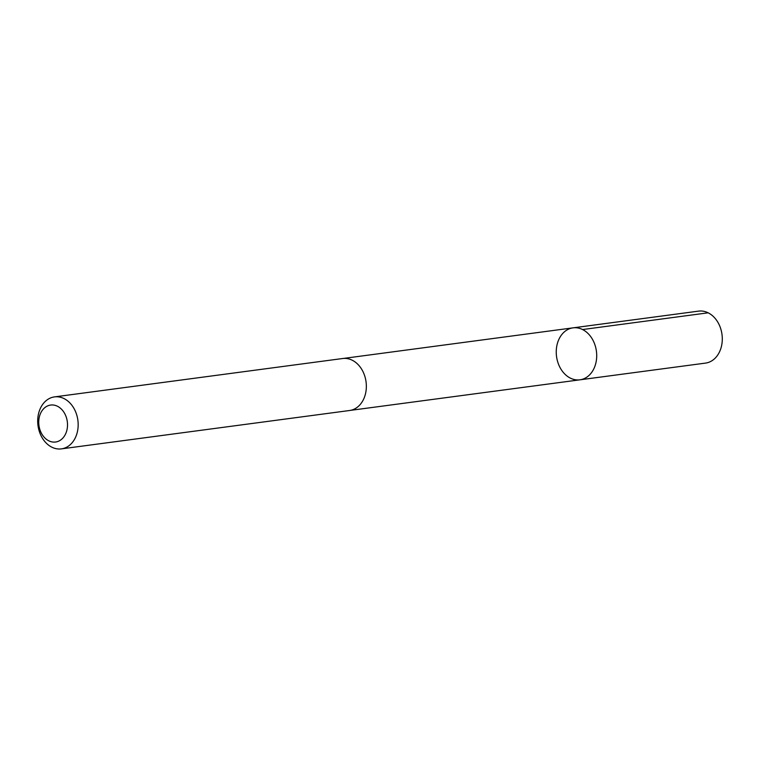 <?xml version="1.0" encoding="UTF-8"?>
<svg xmlns="http://www.w3.org/2000/svg" width="760" height="760" viewBox="0 0 760 760"><rect width="100%" height="100%" fill="white"/><g stroke="black" fill="none" stroke-linecap="round" stroke-linejoin="round"><path stroke-width="1.14" d="M560.947 369.132A26.21 20.111 82.4 0 1 557.479 343.149A26.21 20.111 82.4 0 1 573.011 327.854A26.21 20.111 82.4 0 1 596.41 351.177A26.21 20.111 82.4 0 1 579.937 379.82A26.21 20.111 82.4 0 1 560.947 369.132M705.527 363.099A26.22 20.111 -97.6 0 0 721.059 347.805A26.22 20.111 -97.6 0 0 717.592 321.812A26.22 20.111 -97.6 0 0 698.601 311.125L573.011 327.854A26.21 20.111 82.4 0 1 596.41 351.177A26.21 20.111 82.4 0 1 579.937 379.82L705.527 363.099M61.398 448.875L349.581 410.505A26.22 20.111 -97.6 0 0 365.113 395.2A26.22 20.111 -97.6 0 0 361.655 369.217A26.22 20.111 -97.6 0 0 342.655 358.52L54.473 396.901A26.22 20.111 -97.6 0 0 38 425.543A26.22 20.111 -97.6 0 0 61.398 448.875A26.22 20.111 -97.6 0 0 76.931 433.58A26.22 20.111 -97.6 0 0 73.473 407.588A26.22 20.111 -97.6 0 0 54.473 396.901M64.172 412.651A18.648 14.307 -97.6 0 0 39.615 415.929A18.648 14.307 -97.6 0 0 55.594 442.016A18.648 14.307 -97.6 0 0 64.172 412.651M582.578 329.545L708.168 312.816M350.274 410.39L579.937 379.82M343.358 358.445L573.011 327.854"/></g></svg>
